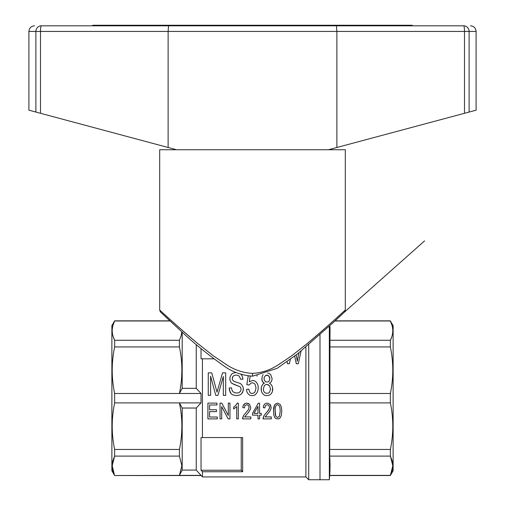 <?xml version="1.0" encoding="UTF-8"?>
<svg xmlns="http://www.w3.org/2000/svg" width="505" height="505" viewBox="0 0 505 505"><rect width="100%" height="100%" fill="white"/><g stroke="black" fill="none" stroke-linecap="round" stroke-linejoin="round"><path stroke-width="0.76" d="M305.904 346.967L305.904 476.935L308.713 479.75L320 479.75L320 334.638L320 479.75L329.336 479.75L329.336 326.154M201.034 348.595L201.034 358.815L202.436 358.815L202.436 437.564L201.034 437.564L201.034 470.237A1535.263 1535.263 47.3 0 0 202.436 471.746L202.436 476.935L305.904 476.935M202.436 358.815L213.804 358.815M202.436 437.564L242.652 437.564L242.652 471.746A1535.263 1535.263 -133 0 1 241.245 470.237L201.034 470.237M202.436 471.746L242.652 471.746M240.885 374.312L242.002 375.657L243.012 379.154L240.651 379.293L239.301 376.212L237.95 375.373L236.264 375.095L234.352 375.373L233.114 376.212L232.439 377.336L232.325 379.716L234.011 381.395L240.311 383.491L241.661 384.608L243.24 387.411L243.24 390.769L241.548 393.843L240.203 394.828L236.826 395.667L232.66 394.828L231.202 393.843L230.078 392.164L229.175 387.966L231.536 387.827L231.763 389.506L232.887 391.747L235.141 392.865L237.95 393.004L239.073 392.587L240.538 391.186L241.1 389.229L240.651 387.411L239.976 386.71L232.439 383.63L231.202 382.79L229.964 380.271L229.964 377.197L231.423 374.255L232.773 373.277L235.961 372.469M242.798 407.611L243.113 405.755L245.165 403.4L246.819 403.11L249.571 404.379L250.676 407.516L250.36 409.378L248.473 412.415L244.609 416.922L250.833 416.922L250.833 418.879L242.564 418.879L243.587 415.451L248.391 409.669L249.098 407.32L248.391 405.458L246.737 404.675L245.007 405.559L244.376 407.907L242.798 407.611L243.113 405.755L243.984 404.284L245.165 403.4L246.819 403.11L248.315 403.501L249.571 404.379L250.676 407.516M223.324 376.496L217.926 395.383L215.786 395.383L210.61 376.212L210.61 395.383L208.249 395.383L208.249 372.854L211.74 372.854L217.024 392.164L222.541 372.854L225.691 372.854L225.691 395.383L223.324 395.383L223.324 376.496L217.926 395.383M252.487 413.393L258.314 403.205L259.576 403.205L259.576 413.393L261.306 413.393L261.306 415.154L259.576 415.154L259.576 418.879L257.998 418.879L257.998 415.154L252.487 415.154L252.487 413.393L258.314 403.205M249.312 381.812L250.183 376.111L249.312 381.812L252.689 380.41L254.823 380.972L256.628 382.512L257.866 384.892L258.314 387.688L257.866 390.63L256.849 393.004L254.823 395.106L252.128 395.667L249.874 395.245L248.189 393.988L246.951 392.025L246.503 389.368L248.75 389.09L249.874 392.448L250.89 393.288L252.128 393.427L253.586 393.149L254.937 392.025L256.06 387.966L255.05 384.191L253.813 383.213L252.235 382.79L251.111 383.074L249.085 385.031L246.838 384.608L248.201 375.928M233.663 407.125L235.873 405.262L237.287 403.11L238.309 403.11L238.309 418.879L236.738 418.879L236.738 406.632L233.663 408.987L233.663 407.125L235.873 405.262L237.287 403.11M273.514 411.139L274.455 405.262L275.244 404.088L277.605 403.11L280.13 404.379L281.468 407.415L281.784 411.139L281.31 415.647L279.89 418.19L278.867 418.879L275.957 418.683L274.695 417.509L273.748 414.959L273.59 408.69L273.906 406.733L275.244 404.088L277.605 403.11L280.13 404.379L281.468 407.415L281.784 411.139M267.618 373.056L269.001 373.416L270.686 374.678L272.151 378.731L271.475 381.534L269.449 383.213L270.914 384.191L272.599 387.127L272.378 391.747L271.141 393.843L269.228 395.245L266.975 395.667L264.5 395.245L262.701 393.704L261.464 391.609L261.236 386.988L262.928 384.052L264.386 383.213L263.149 382.512L261.912 380.271L262.139 376.496L263.111 374.615M221.777 403.11L228.31 415.451L228.31 403.11L229.964 403.11L229.964 418.879L228.153 418.879L221.695 406.632L221.695 418.879L220.041 418.879L220.041 403.11L221.777 403.11L228.31 415.451M263.042 418.19L264.065 415.451L267.764 411.139L269.342 408.495L269.575 407.32L268.868 405.458L267.214 404.675L265.478 405.559L264.847 407.907L263.275 407.611L263.591 405.755L264.456 404.284L265.636 403.4L267.29 403.11L270.049 404.379L270.838 405.85L271.071 408.495L269.809 411.24L265.087 416.922L271.305 416.922L271.305 418.879L263.042 418.879L264.065 415.451L268.868 409.669L269.575 407.32M241.245 437.564L241.245 470.237M196.249 388.345L182.185 388.345L179.427 393.483L201.034 393.483L196.249 388.345L196.249 344.536M196.249 470.079L182.185 470.079L179.427 475.388L201.034 475.388L196.249 470.079L196.249 408.034L201.034 402.895L201.034 393.483M270.573 388.951L269.449 385.732L266.861 384.33L265.403 384.753L264.273 385.732L263.376 388.951L263.711 391.186L264.273 392.164L265.965 393.288L268.325 393.149L269.563 392.164L270.573 388.951L269.449 385.732L268.212 384.753L266.861 384.33L265.403 384.753L264.273 385.732L263.376 388.951M269.897 378.731L269.001 376.212L266.975 375.095L265.737 375.373L264.166 377.336L264.166 379.994L265.737 381.95L268.098 381.95L269.114 381.111L269.897 378.731L269.676 377.336L268.098 375.373L265.737 375.373L264.166 377.336L264.052 378.592M275.086 411.139L275.799 416.328L277.605 417.509L279.416 416.328L280.206 411.139L279.972 407.907L279.416 405.951L277.605 404.675L276.582 404.972L275.875 405.85L275.244 407.907L275.244 414.472L275.799 416.328L277.605 417.509L279.416 416.328L280.206 411.139M264.386 383.213L262.36 381.534L261.798 378.731M241.1 389.229L240.651 387.411L239.976 386.71L233.79 384.33L231.202 382.79L229.964 380.271L229.851 378.731M253.983 413.393L257.998 413.393L257.998 406.437L253.983 413.393M243.46 389.09L242.564 392.448L241.548 393.843L240.203 394.828L236.826 395.667L232.66 394.828L231.202 393.843L229.403 390.207L229.175 387.966M294.649 356.158L296.309 363.726L298.285 363.726L301.087 350.988M243.012 379.154L240.651 379.293L239.301 376.212L237.95 375.373L236.264 375.095L234.352 375.373L233.114 376.212L232.212 378.592M290.331 359.459L289.378 363.726L287.484 363.726L287.086 361.826M263.275 407.611L263.591 405.755L264.456 404.284L265.636 403.4L267.29 403.11L270.049 404.379L271.153 407.516M242.564 418.19L243.587 415.451L248.391 409.669L249.098 407.32M217.283 417.016L217.283 418.879L207.915 418.879L207.915 403.11L216.973 403.11L216.973 404.972L209.569 404.972L209.569 409.77L216.5 409.77L216.5 411.632L209.569 411.632L209.569 417.016L217.283 417.016M272.826 388.951L272.378 391.747L271.141 393.843L269.228 395.245L266.975 395.667L264.5 395.245L262.701 393.704L261.464 391.609L261.123 388.806M296.22 354.92L297.293 361.264L298.897 352.774M256.06 387.966L255.05 384.191L253.813 383.213L252.235 382.79L251.111 383.074L249.085 385.031L246.838 384.608M215.786 395.383L210.61 376.212M256.729 375.935L257.411 375.846M272.151 378.731L271.475 381.534L269.449 383.213M258.314 387.688L257.866 390.63L256.849 393.004L254.823 395.106L252.128 395.667L249.874 395.245L248.189 393.988L246.951 392.025L246.503 389.368M160.754 312.279L169.907 320.845L114.635 320.845L111.876 325.624L111.876 470.748L114.635 475.533L179.427 475.388L181.863 465.749L179.427 456.103L114.635 456.103L112.198 465.749L114.42 474.94M114.635 393.483L179.427 393.483C182.659 377.961 182.659 362.445 179.427 346.929L114.635 346.929C111.409 362.445 111.409 377.961 114.635 393.483L114.635 402.895C111.409 418.411 111.409 433.928 114.635 449.45L114.635 456.103M179.427 456.103L179.427 449.45L114.635 449.45M201.034 475.388L202.436 476.935M170.065 320.984L114.635 320.984C111.409 327.417 111.409 333.843 114.635 340.269L114.635 346.929M179.427 346.929L179.427 340.269L114.635 340.269L113.221 336.829M179.427 340.269L181.238 335.472L181.825 331.779M113.177 336.677L112.83 335.472M112.236 329.424L112.83 325.788L114.616 321.022M114.313 474.706L112.83 470.584L112.198 465.597M112.198 465.547L112.552 462.138M112.552 462.113L112.811 460.958M112.817 460.951L114.452 456.488M179.427 449.45C182.659 433.928 182.659 418.411 179.427 402.895L114.635 402.895M201.034 402.895L179.427 402.895L182.185 408.034L196.249 408.034M182.185 470.079L182.185 408.034M182.185 388.345L182.185 332.101M308.713 344.568L308.713 479.75M390.365 475.533L393.124 470.748L393.124 325.624L390.365 320.984C393.591 327.417 393.591 333.843 390.365 340.269L390.365 346.929C393.591 362.445 393.591 377.961 390.365 393.483L390.365 402.895C393.591 418.411 393.591 433.928 390.365 449.45L390.365 456.103L392.802 465.749L390.365 475.533L329.708 475.533L329.336 479.75M329.708 475.533L330.011 469.764M390.365 456.103L329.708 456.103L329.708 475.388L390.365 475.388L390.58 474.94M329.708 456.103L330.011 326.609M329.74 339.802L330.011 334.645M330.036 333.647L330.03 327.385M330.036 468.766L330.03 462.504M330.011 461.728L329.822 457.827M329.708 340.269L390.365 340.269L391.779 336.829M391.823 336.677L392.17 335.472M392.764 329.424L392.17 325.788L390.384 321.022M390.687 474.706L392.17 470.584L392.802 465.597M392.802 465.547L392.448 462.138M392.448 462.113L392.189 460.958M392.183 460.951L390.548 456.488M390.365 320.984L334.935 320.984M390.365 393.483L329.708 393.483M390.365 346.929L329.708 346.929M390.365 449.45L329.708 449.45M390.365 402.895L329.708 402.895M252.5 373.378C261.71 372.917 270.383 370.02 278.526 364.686L291.713 355.791L307.64 343.217C320.883 332.176 331.248 322.758 336.355 318.194L345.306 310.07C344.366 310.726 333.982 320.972 307.255 343.533L291.309 356.088L278.274 364.837C270.2 370.083 261.609 372.93 252.5 373.378C243.372 372.93 234.768 370.077 226.688 364.818L213.634 356.044L197.865 343.634C184.786 332.757 174.2 323.168 168.986 318.497L159.687 310.064C160.3 310.423 170.513 320.505 197.228 343.103L213.331 355.823L226.505 364.705C234.642 370.026 243.303 372.917 252.5 373.378L252.5 376.187L277.075 368.366L297.495 353.91L333.268 322.531L344.246 312.286L424.604 240.866M161.953 312.134L159.687 310.064L159.687 149.751L345.313 149.751L345.313 310.064L344.429 312.115L335.093 320.845L390.365 320.845M40.507 113.297L40.507 31.436A5.624 0.833 -90 0 1 41.341 25.812L168.544 25.812L168.127 31.436L168.127 147.492L28.905 110.185L28.905 31.436C29.239 28.021 31.114 26.146 34.529 25.812M92.188 25.812L41.341 25.812C32.307 25.812 32.307 25.812 41.341 25.812L41.341 25.812A5.624 5.448 90 0 0 35.887 31.436L336.873 31.436L336.873 147.492L328.439 149.751M176.561 149.751L168.127 147.492M336.873 147.492L476.095 110.185L476.095 31.436L469.113 31.436A5.624 5.448 -90 0 0 463.659 25.812L412.25 25.812L412.25 25.25L383.074 25.25L383.074 25.812M464.493 113.297L464.493 31.436L336.873 31.436L336.456 25.812L463.659 25.812C472.693 25.812 472.693 25.812 463.659 25.812A5.624 0.833 90 0 1 464.493 31.436L469.113 31.436L469.113 112.059M336.456 25.812L168.544 25.812M120.594 25.812L120.594 25.25L383.074 25.25M92.75 25.812L92.75 25.25L120.594 25.25M35.887 112.059L35.887 31.436L28.905 31.436M201.034 475.533L114.635 475.533M252.5 376.187C241.617 375.392 231.864 371.819 223.254 365.475C206.709 353.645 192.683 342.22 181.181 331.192L160.413 311.945L159.687 310.064M476.095 31.436C475.76 28.021 473.886 26.146 470.471 25.812M329.929 149.751L329.999 149.335M175.071 149.751L175.001 149.335"/></g></svg>
